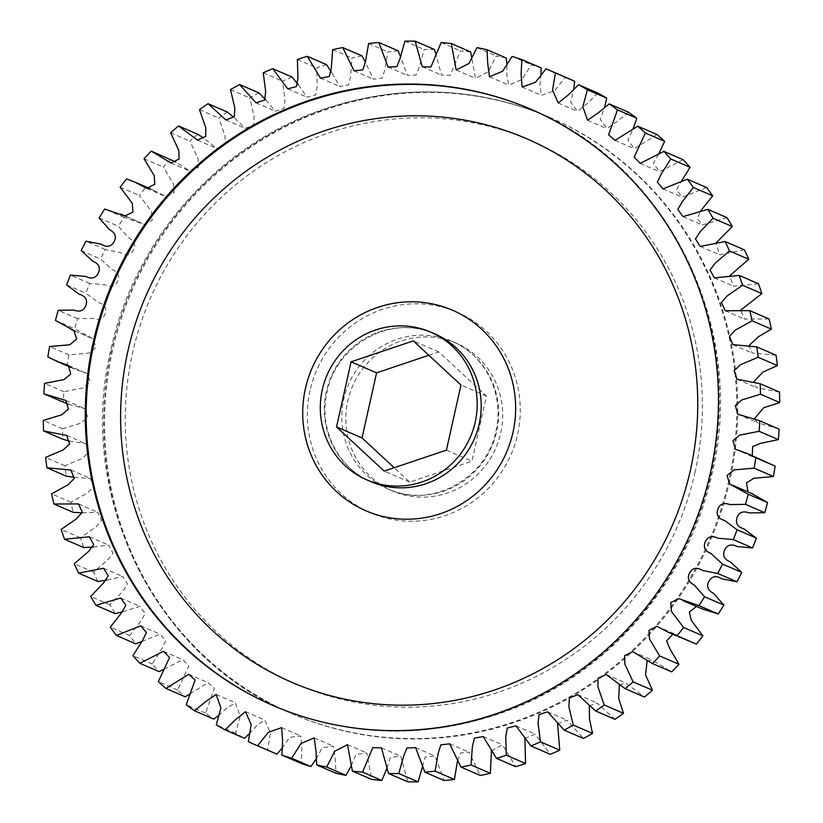 <?xml version="1.0" encoding="UTF-8"?>
<svg xmlns="http://www.w3.org/2000/svg" width="823" height="823" viewBox="0 0 823 823"><rect width="100%" height="100%" fill="white"/><g stroke="black" fill="none" stroke-linecap="round" stroke-linejoin="round"><path stroke-width="0.62" stroke-dasharray="4.12 3.09" d="M729.723 480.91A324.818 315.034 113.4 0 1 292.278 713.829A324.818 315.034 113.4 0 1 112.556 350.423A324.818 315.034 113.4 0 1 550.011 117.504A324.818 315.034 113.4 0 1 729.723 480.91M441.797 338.551A80.489 78.062 -66.6 0 0 349.847 393.332A80.489 78.062 -66.6 0 0 392.324 490.899A80.489 78.062 -66.6 0 0 406.716 495.477A80.489 78.062 -66.6 0 0 498.666 440.696A80.489 78.062 -66.6 0 0 456.189 343.129A80.489 78.062 -66.6 0 0 441.797 338.551M170.556 159.456A367.943 356.853 -66.6 0 0 163.324 167.038L173.488 183.93L174.054 192.613L166.061 196.738L153.922 190.319L145.887 187.243A367.943 356.853 -66.6 0 0 139.426 195.524L151.607 211.593L152.193 220.441L144.138 224.35L124.047 217.365A367.943 356.853 -66.6 0 0 118.419 226.263L128.707 237.929C134.509 240.964 136.032 245.069 133.295 250.233C130.281 255.233 126.001 256.004 120.446 252.517L105.251 249.534A367.943 356.853 -66.6 0 0 100.519 258.936L111.928 269.46C118.018 271.878 119.952 275.787 117.73 281.199C115.22 286.476 111.023 287.68 105.149 284.799L89.697 283.4A367.943 356.853 -66.6 0 0 85.911 293.225L98.338 302.494C104.644 304.263 106.949 307.946 105.272 313.542C103.297 319.046 99.233 320.672 93.081 318.419L77.537 318.635A367.943 356.853 -66.6 0 0 74.739 328.778L93.205 338.881L95.962 347.399L89.11 353.088L68.916 354.857A367.943 356.853 -66.6 0 0 67.126 365.217L76.364 369.784L87.577 373.714L90.046 382.356L83.308 387.89L63.896 391.707A367.943 356.853 -66.6 0 0 63.145 402.169M197.798 134.293A367.943 356.853 -66.6 0 0 189.866 141.114L198.076 158.685L198.394 167.336L190.308 171.338L175.875 162.069M227.333 112.021A367.943 356.853 -66.6 0 0 218.774 118.008L225.06 136.114L225.008 144.755L216.747 148.449L203.631 138.007M258.854 92.865A367.943 356.853 -66.6 0 0 249.77 97.947L254.122 116.413L253.618 125.055L245.182 128.316L233.691 117.133M292.042 77.023A367.943 356.853 -66.6 0 0 282.515 81.158L284.953 99.789L283.956 108.41L275.366 111.167L265.438 99.48M326.546 64.657A367.943 356.853 -66.6 0 0 316.69 67.795L317.236 86.415L315.713 94.964L307 97.165L298.152 84.604M362.027 55.892A367.943 356.853 -66.6 0 0 351.935 58.001L350.619 76.416L348.541 84.862L339.765 86.466L331.525 72.259M398.116 50.82A367.943 356.853 -66.6 0 0 387.89 51.87L384.773 69.904L382.129 78.175L373.333 79.173L365.443 62.363M434.441 49.493A367.943 356.853 -66.6 0 0 424.184 49.483L419.339 66.941L416.129 74.996L407.375 75.377L400.441 56.489M470.633 51.921A367.943 356.853 -66.6 0 0 460.448 50.851L450.202 75.356L441.54 75.099L436.036 54.832M506.31 58.073A367.943 356.853 -66.6 0 0 496.31 55.964L488.276 71.776L475.478 78.36L471.672 57.343M541.112 67.908A367.943 356.853 -66.6 0 0 531.401 64.77L521.936 79.543L508.809 85.098L506.906 75.027L506.834 63.978M567.109 77.918A367.943 356.853 -66.6 0 0 565.36 77.167L554.651 90.705L541.39 95.334L539.919 85.53L541.02 74.646M597.837 93.04L587.797 103.101L577.499 111.331L570.699 102.227L573.754 89.193M628.505 112.226L617.703 121.074L606.88 128.563L600.296 119.51L604.576 107.412M657.042 134.53L634.276 148.737L627.908 139.951L633.062 129.057M683.152 159.713L659.49 171.698L653.318 163.407L658.791 153.819M706.587 187.531L682.246 197.191L676.444 189.671L681.393 181.338M727.079 217.684L702.317 224.977L697.338 218.445L700.435 211.244M744.445 249.863L719.487 254.76L715.979 243.001M758.487 283.75L733.602 286.229L729.487 275.983M769.063 318.995L744.496 319.077L740.618 310.209M776.079 355.217L752.099 352.974L748.961 345.639M779.443 392.077L756.327 387.582L753.673 381.954M779.134 429.164L757.181 422.569L754.496 418.712M765.925 461.549L754.712 457.619L752.263 455.644M752.078 493.666L747.912 491.866M696.536 606.448L702.225 608.907M672.803 634.286L676.218 634.595L688.357 641.014M647.125 660.931L651.981 659.995L671.722 671.887M619.369 684.993L625.542 682.884L644.491 697.04M589.309 705.867L597.097 703.017L614.956 719.312M557.562 723.52L566.924 720.166L583.435 738.468M524.848 738.396L535.289 734.167L550.248 754.31M491.475 750.741L502.524 744.866L515.733 766.676M457.557 760.637L460.51 752.994L468.945 752.16L480.251 775.441M422.559 766.511L425.265 756.934L434.904 755.956L444.163 780.513M386.964 768.168L390.369 757.458L400.739 756.234L407.838 781.84M351.328 765.657L355.978 754.382L366.801 752.973L371.657 779.422M316.166 759.022L322.318 747.623L333.469 746.235L335.259 759.279L335.969 773.26M281.98 748.354L289.624 737.315L300.899 736.009L301.876 749.146L301.167 763.425M249.246 733.807L256.581 725.691L264.78 720.002L270.438 732.923L267.588 750.031A367.943 356.853 -66.6 0 0 275.17 753.415M218.424 715.588L226.675 708.212L235.399 702.78L240.182 716.226L235.594 733.2A367.943 356.853 -66.6 0 0 244.452 738.293M189.938 693.943L208.013 682.606L214.412 688.285L205.493 713.109A367.943 356.853 -66.6 0 0 213.785 719.107M164.209 669.181L182.788 659.645L188.837 665.858L177.614 689.972A367.943 356.853 -66.6 0 0 185.247 696.803M141.607 641.662L160.032 634.142L165.69 640.86L161.915 648.668L152.234 664.017A367.943 356.853 -66.6 0 0 159.127 671.619M122.565 611.756L139.972 606.356L145.187 613.526L140.877 621.067L129.602 635.521A367.943 356.853 -66.6 0 0 135.702 643.802M107.021 579.999L122.792 576.584L127.555 584.145L122.74 591.387L109.973 604.761A367.943 356.853 -66.6 0 0 115.199 613.649M93.513 547.017L108.687 545.104L112.967 553.015L107.71 559.928L93.534 572.057A367.943 356.853 -66.6 0 0 97.844 581.47M82.382 512.791L97.783 512.256L101.579 520.455L95.921 527.018L80.459 537.758A367.943 356.853 -66.6 0 0 83.802 547.583M74.039 477.361L90.191 478.358L93.503 486.774L87.505 492.998L70.871 502.195A367.943 356.853 -66.6 0 0 73.216 512.348M69.327 441.046L85.962 443.751L88.863 452.321L82.557 458.226L64.883 465.756A367.943 356.853 -66.6 0 0 66.21 476.116M68.504 404.288L85.108 408.764L87.691 417.415L81.138 423.063L62.548 428.793A367.943 356.853 -66.6 0 0 62.836 439.266M66.632 284.892L85.911 293.225M77.537 318.635L58.258 310.302M81.24 250.603L100.519 258.936M89.697 283.4L70.408 275.067M99.13 217.92L118.419 226.263M105.251 249.534L85.962 241.201M120.137 187.191L139.426 195.524M124.047 217.365L104.758 209.032M144.035 158.705L163.324 167.038M145.887 187.243L126.608 178.9M170.577 132.781L189.866 141.114M199.495 109.675L218.774 118.008M230.481 89.614L249.77 97.947M263.237 72.815L282.515 81.158M297.401 59.451L316.69 67.795M332.646 49.668L351.935 58.001M368.601 43.537L387.89 51.87M404.895 41.15L424.184 49.483M441.159 42.518L460.448 50.851M477.021 47.631L496.31 55.964M512.112 56.427L531.401 64.77M546.071 68.834L565.36 77.167M267.588 750.031L248.309 741.698M235.594 733.2L216.305 724.868M205.493 713.109L186.214 704.776M177.614 689.972L158.335 681.639M152.234 664.017L132.945 655.684M129.602 635.521L110.323 627.177M109.973 604.761L90.684 596.428M93.534 572.057L74.245 563.724M80.459 537.758L61.169 529.426M70.871 502.195L51.592 493.862M64.883 465.756L45.604 457.423M62.548 428.793L43.269 420.46M47.847 356.873L67.126 365.217M63.896 391.707L44.617 383.364M55.46 320.445L74.739 328.778M68.916 354.857L49.627 346.524M428.824 355.269L438.803 351.915L486.475 396.079L471.918 461.178L409.7 482.113L394.176 467.731M446.416 450.15L471.918 461.178M486.475 396.079L460.962 385.051M438.803 351.915L413.3 340.887M409.7 482.113L384.197 471.085M531.174 109.356A324.818 315.034 113.4 0 1 531.627 109.552A324.818 315.034 113.4 0 1 711.339 472.958A324.818 315.034 113.4 0 1 273.894 705.887A324.818 315.034 113.4 0 1 273.442 705.692M326.299 391.553A80.489 78.062 -66.6 0 0 370.823 481.599C337.996 468.205 318.213 428.711 327.04 392.057C336.319 343.572 392.921 313.83 434.688 333.84A80.489 78.062 -66.6 0 0 420.296 329.262A80.489 78.062 -66.6 0 0 326.299 391.553M111.661 350.042A324.818 315.034 -66.6 0 0 291.373 713.448A324.818 315.034 -66.6 0 0 728.828 480.519A324.818 315.034 -66.6 0 0 549.106 117.113A324.818 315.034 -66.6 0 0 111.661 350.042M695.085 471.97A296.074 287.155 113.4 0 1 349.302 701.124A296.074 287.155 113.4 0 1 132.544 353.036A296.074 287.155 113.4 0 1 478.328 123.872A296.074 287.155 113.4 0 1 695.085 471.97M402.704 493.738A80.489 78.062 113.4 0 1 388.312 489.16A80.489 78.062 113.4 0 1 343.777 399.114A80.489 78.062 113.4 0 1 437.785 336.813A80.489 78.062 113.4 0 1 452.177 341.401A80.489 78.062 113.4 0 1 496.701 431.447A80.489 78.062 113.4 0 1 402.704 493.738M310.045 390.565A109.233 105.941 -66.6 0 0 390.009 518.984A109.233 105.941 -66.6 0 0 517.585 434.441A109.233 105.941 -66.6 0 0 437.62 306.012A109.233 105.941 -66.6 0 0 310.045 390.565M530.722 109.171L531.627 109.552C667.772 165.33 747.665 327.05 712.09 473.462C688.779 581.871 607.065 675.642 503.851 712.152C425.903 739.383 349.25 737.295 273.894 705.887L272.989 705.496M550.011 117.504L549.106 117.113C474.048 85.818 397.663 83.637 319.952 110.56C216.367 146.885 134.272 240.841 110.91 349.538C75.335 495.94 155.228 657.659 291.373 713.448L292.278 713.829M392.324 490.899L388.312 489.16C430.079 509.17 486.681 479.428 495.96 430.943C504.787 394.289 485.004 354.795 452.177 341.401L456.189 343.129M126.464 216.552L140.054 222.426M124.849 216.017L144.138 224.35M150.198 188.714L153.922 190.319M146.782 188.405L166.061 196.738M171.019 163.005L190.308 171.338M197.458 140.116L216.747 148.449M225.903 119.983L245.182 128.316M256.076 102.834L275.366 111.167M287.711 88.833L307 97.165M320.476 78.134L339.765 86.466M354.055 70.84L373.333 79.173M388.096 67.044L407.375 75.377M422.261 66.766L441.54 75.099M456.199 70.027L475.478 78.36M489.531 76.765L508.809 85.098M522.101 86.991L541.39 95.334M558.22 102.998L577.499 111.331M587.601 120.22L606.88 128.563M614.987 140.394L634.276 148.737M640.212 163.355L659.49 171.698M662.968 188.858L682.246 197.191M683.028 216.644L702.317 224.977M700.208 246.416L719.487 254.76M714.313 277.896L733.602 286.229M725.217 310.744L744.496 319.077M732.809 344.642L752.099 352.974M737.038 379.249L756.327 387.582M737.892 414.236L757.181 422.569M735.423 449.286L754.712 457.619M729.795 484.119L749.084 492.452M678.862 598.65L698.151 606.983M656.939 626.262L676.218 634.595M632.692 651.662L651.981 659.995M606.253 674.551L625.542 682.884M577.818 694.684L597.097 703.017M547.634 711.833L566.924 720.166M516 725.835L535.289 734.167M483.235 736.534L502.524 744.866M449.667 743.827L468.945 752.16M415.625 747.623L434.904 755.956M381.461 747.901L400.739 756.234M347.522 744.64L366.801 752.973M314.191 737.902L333.469 746.235M281.61 727.666L300.899 736.009M245.501 711.669L264.78 720.002M216.12 694.437L235.399 702.78M188.724 674.263L208.013 682.606M163.51 651.302L182.788 659.645M140.754 625.809L160.032 634.142M120.683 598.023L139.972 606.356M103.513 568.24L122.792 576.584M89.398 536.771L108.687 545.104M78.504 503.923L97.783 512.256M70.901 470.026L90.191 478.358M66.673 435.418L85.962 443.751M65.819 400.431L85.108 408.764M68.288 365.381L87.577 373.714M70.737 367.356L76.364 369.784M73.916 330.548L93.205 338.881M75.088 331.134L90.211 337.667"/><path stroke-width="1.23" d="M710.444 472.577A324.818 315.034 113.4 0 1 272.989 705.496A324.818 315.034 113.4 0 1 93.277 342.09A324.818 315.034 113.4 0 1 530.722 109.171A324.818 315.034 113.4 0 1 710.444 472.577M381.203 484.449A80.489 78.062 113.4 0 1 366.811 479.871A80.489 78.062 113.4 0 1 324.334 382.304A80.489 78.062 113.4 0 1 416.284 327.523A80.489 78.062 113.4 0 1 430.676 332.101A80.489 78.062 113.4 0 1 473.153 429.668A80.489 78.062 113.4 0 1 381.203 484.449M55.46 320.445A367.943 356.853 113.4 0 1 58.258 310.302L73.803 310.076C79.944 312.339 84.008 310.713 85.993 305.21C87.67 299.613 85.355 295.93 79.049 294.15L66.632 284.892A367.943 356.853 113.4 0 1 70.408 275.067L85.859 276.456C91.734 279.347 95.931 278.143 98.441 272.866C100.663 267.454 98.729 263.535 92.649 261.117L81.24 250.603A367.943 356.853 113.4 0 1 85.962 241.201L101.167 244.184C106.712 247.661 110.992 246.9 114.006 241.9C116.753 236.736 115.22 232.631 109.418 229.586L99.13 217.92A367.943 356.853 113.4 0 1 104.758 209.032L124.849 216.017L132.904 212.108L132.318 203.26L120.137 187.191A367.943 356.853 113.4 0 1 126.608 178.9L134.643 181.986L146.782 188.405L154.765 184.28L154.21 175.597L144.035 158.705A367.943 356.853 113.4 0 1 151.278 151.113L171.019 163.005L179.116 159.004L178.797 150.352L170.577 132.781A367.943 356.853 113.4 0 1 178.509 125.96L197.458 140.116L205.719 136.423L205.781 127.781L199.495 109.675A367.943 356.853 113.4 0 1 208.044 103.688L225.903 119.983L234.339 116.712L234.843 108.08L230.481 89.614A367.943 356.853 113.4 0 1 239.565 84.532L256.076 102.834L264.677 100.067L265.675 91.456L263.237 72.815A367.943 356.853 113.4 0 1 272.752 68.69L287.711 88.833L296.424 86.631L297.947 78.072L297.401 59.451A367.943 356.853 113.4 0 1 307.267 56.324L320.476 78.134L329.262 76.518L331.33 68.083L332.646 49.668A367.943 356.853 113.4 0 1 342.749 47.559L354.055 70.84L362.85 69.842L365.484 61.56L368.601 43.537A367.943 356.853 113.4 0 1 378.837 42.487L388.096 67.044L396.851 66.663L400.05 58.608L404.895 41.15A367.943 356.853 113.4 0 1 415.162 41.16L422.261 66.766L430.913 67.013L441.159 42.518A367.943 356.853 113.4 0 1 451.343 43.578L456.199 70.027L468.997 63.443L477.021 47.631A367.943 356.853 113.4 0 1 487.031 49.74L487.741 63.721L489.531 76.765L502.658 71.21L512.112 56.427A367.943 356.853 113.4 0 1 521.833 59.575L521.124 73.854L522.101 86.991L535.361 82.372L546.071 68.834A367.943 356.853 113.4 0 1 547.83 69.585A367.943 356.853 113.4 0 1 555.412 72.969L552.562 90.077L558.22 102.998L568.518 94.768L578.548 84.707A367.943 356.853 113.4 0 1 587.406 89.8L582.818 106.774L587.601 120.22L598.414 112.741L609.215 103.893A367.943 356.853 113.4 0 1 617.507 109.891L608.588 134.715L614.987 140.394L637.753 126.197A367.943 356.853 113.4 0 1 645.386 133.028L634.163 157.142L640.212 163.355L663.873 151.381A367.943 356.853 113.4 0 1 670.766 158.983L661.085 174.332L657.31 182.14L662.968 188.858L687.298 179.198A367.943 356.853 113.4 0 1 693.398 187.479L682.123 201.933L677.813 209.474L683.028 216.644L707.801 209.351A367.943 356.853 113.4 0 1 713.027 218.239L700.26 231.613L695.445 238.855L700.208 246.416L725.156 241.53A367.943 356.853 113.4 0 1 729.466 250.943L715.29 263.072L710.033 269.985L714.313 277.896L739.198 275.417A367.943 356.853 113.4 0 1 742.541 285.242L727.079 295.982L721.421 302.545L725.217 310.744L749.784 310.652A367.943 356.853 113.4 0 1 752.129 320.805L735.495 330.002L729.497 336.226L732.809 344.642L756.79 346.884A367.943 356.853 113.4 0 1 758.117 357.244L740.443 364.774L734.137 370.679L737.038 379.249L760.164 383.734A367.943 356.853 113.4 0 1 760.452 394.207L741.862 399.937L735.309 405.585L737.892 414.236L759.855 420.831A367.943 356.853 113.4 0 1 759.104 431.293L739.692 435.11L732.954 440.644L735.423 449.286L746.636 453.216L755.874 457.783A367.943 356.853 113.4 0 1 754.084 468.143L733.89 469.912L727.038 475.601L729.795 484.119L748.261 494.222A367.943 356.853 113.4 0 1 745.463 504.365L729.919 504.581C723.767 502.328 719.703 503.954 717.728 509.458C716.051 515.054 718.356 518.737 724.662 520.506L737.089 529.775A367.943 356.853 113.4 0 1 733.303 539.6L717.851 538.201C711.977 535.32 707.78 536.524 705.27 541.801C703.048 547.213 704.982 551.122 711.072 553.54L722.481 564.064A367.943 356.853 113.4 0 1 717.749 573.466L702.554 570.483C696.999 566.996 692.719 567.767 689.705 572.767C686.968 577.931 688.491 582.036 694.293 585.071L704.581 596.737A367.943 356.853 113.4 0 1 698.953 605.635L678.862 598.65L670.807 602.559L671.393 611.407L683.574 627.476A367.943 356.853 113.4 0 1 677.113 635.757L669.078 632.681L656.939 626.262L648.946 630.387L649.512 639.07L659.676 655.962A367.943 356.853 113.4 0 1 652.444 663.544L632.692 651.662L624.606 655.664L624.924 664.315L633.134 681.886A367.943 356.853 113.4 0 1 625.202 688.707L606.253 674.551L597.992 678.245L597.94 686.886L604.226 704.992A367.943 356.853 113.4 0 1 595.667 710.979L577.818 694.684L569.382 697.945L568.878 706.587L573.23 725.053A367.943 356.853 113.4 0 1 564.146 730.135L547.634 711.833L539.044 714.59L538.047 723.211L540.485 741.842A367.943 356.853 113.4 0 1 530.958 745.977L516 725.835L507.287 728.036L505.764 736.585L506.31 755.205A367.943 356.853 113.4 0 1 496.454 758.343L483.235 736.534L474.459 738.138L472.381 746.584L471.065 764.999A367.943 356.853 113.4 0 1 460.973 767.108L449.667 743.827L440.871 744.825L438.227 753.096L435.11 771.13A367.943 356.853 113.4 0 1 424.884 772.18L415.625 747.623L406.871 748.004L403.661 756.059L398.816 773.517A367.943 356.853 113.4 0 1 388.559 773.507L381.461 747.901L372.798 747.644L362.552 772.149A367.943 356.853 113.4 0 1 352.367 771.079L347.522 744.64L334.724 751.224L326.69 767.036A367.943 356.853 113.4 0 1 316.69 764.927L315.981 750.946L314.191 737.902L301.064 743.457L291.599 758.23A367.943 356.853 113.4 0 1 281.888 755.092L282.598 740.813L281.61 727.666L268.349 732.295L257.64 745.833A367.943 356.853 113.4 0 1 255.891 745.082A367.943 356.853 113.4 0 1 248.309 741.698L251.149 724.59L245.501 711.669L235.203 719.899L225.163 729.96A367.943 356.853 113.4 0 1 216.305 724.868L220.903 707.893L216.12 694.437L205.297 701.926L194.495 710.774A367.943 356.853 113.4 0 1 186.214 704.776L195.123 679.952L188.724 674.263L165.958 688.47A367.943 356.853 113.4 0 1 158.335 681.639L169.548 657.526L163.51 651.302L139.848 663.287A367.943 356.853 113.4 0 1 132.945 655.684L142.626 640.335L146.401 632.517L140.754 625.809L116.413 635.469A367.943 356.853 113.4 0 1 110.323 627.177L121.588 612.734L125.909 605.193L120.683 598.023L95.921 605.317A367.943 356.853 113.4 0 1 90.684 596.428L103.461 583.054L108.276 575.812L103.513 568.24L78.555 573.137A367.943 356.853 113.4 0 1 74.245 563.724L88.421 551.595L93.688 544.682L89.398 536.771L64.513 539.25A367.943 356.853 113.4 0 1 61.169 529.426L76.632 518.685L82.29 512.112L78.504 503.923L53.937 504.005A367.943 356.853 113.4 0 1 51.592 493.862L68.216 484.665L74.224 478.441L70.901 470.026L46.921 467.783A367.943 356.853 113.4 0 1 45.604 457.423L63.268 449.893L69.574 443.988L66.673 435.418L43.557 430.923A367.943 356.853 113.4 0 1 43.269 420.46L61.859 414.73L68.412 409.072L65.819 400.431L43.866 393.836A367.943 356.853 113.4 0 1 44.617 383.364L64.019 379.547L70.757 374.023L68.288 365.381L57.075 361.451L47.847 356.873A367.943 356.853 113.4 0 1 49.627 346.524L69.821 344.755L76.683 339.066L73.916 330.548L55.46 320.445M175.875 162.069L151.278 151.113M203.631 138.007L197.798 134.293L178.509 125.96M233.691 117.133L227.333 112.021L208.044 103.688M265.438 99.48L258.854 92.865L239.565 84.532M298.152 84.604L292.042 77.023L272.752 68.69M331.525 72.259L326.546 64.657L307.267 56.324M365.443 62.363L362.027 55.892L342.749 47.559M400.441 56.489L398.116 50.82L378.837 42.487M436.036 54.832L434.441 49.493L415.162 41.16M471.672 57.343L470.633 51.921L451.343 43.578M506.834 63.978L506.31 58.073L487.031 49.74M541.02 74.646L541.112 67.908L521.833 59.575M573.754 89.193L574.691 81.302A367.943 356.853 -66.6 0 0 567.109 77.918L547.83 69.585M604.576 107.412L606.695 98.132A367.943 356.853 -66.6 0 0 597.837 93.04L578.548 84.707M633.062 129.057L636.786 118.224A367.943 356.853 -66.6 0 0 628.505 112.226L609.215 103.893M658.791 153.819L664.665 141.361A367.943 356.853 -66.6 0 0 657.042 134.53L637.753 126.197M681.393 181.338L690.055 167.316A367.943 356.853 -66.6 0 0 683.152 159.713L663.873 151.381M700.435 211.244L712.677 195.823A367.943 356.853 -66.6 0 0 706.587 187.531L687.298 179.198M715.979 243.001L732.316 226.572A367.943 356.853 -66.6 0 0 727.079 217.684L707.801 209.351M729.487 275.983L748.755 259.276A367.943 356.853 -66.6 0 0 744.445 249.863L725.156 241.53M740.618 310.209L761.831 293.574A367.943 356.853 -66.6 0 0 758.487 283.75L739.198 275.417M748.961 345.639L758.621 336.617L771.408 329.138A367.943 356.853 -66.6 0 0 769.063 318.995L749.784 310.652M753.673 381.954L762.911 372.089L777.396 365.577A367.943 356.853 -66.6 0 0 776.079 355.217L756.79 346.884M754.496 418.712L763.6 407.786L779.731 402.54A367.943 356.853 -66.6 0 0 779.443 392.077L760.164 383.734M752.263 455.644L752.634 446.56L760.575 443.33L778.383 439.636A367.943 356.853 -66.6 0 0 779.134 429.164L759.855 420.831M747.912 491.866L746.523 482.947L753.837 478.286L773.373 476.476A367.943 356.853 -66.6 0 0 775.153 466.127L746.636 453.216M682.946 600.574L702.225 608.907L718.242 613.968A367.943 356.853 -66.6 0 0 723.87 605.08L713.582 593.414C707.78 590.369 706.247 586.264 708.994 581.1C712.008 576.1 716.288 575.339 721.833 578.816L737.038 581.799A367.943 356.853 -66.6 0 0 741.76 572.397L730.351 561.883C724.271 559.465 722.337 555.546 724.559 550.134C727.069 544.857 731.266 543.653 737.141 546.544L752.592 547.933A367.943 356.853 -66.6 0 0 756.368 538.108L743.951 528.85C737.645 527.07 735.33 523.387 737.007 517.79C738.992 512.287 743.056 510.661 749.197 512.924L764.742 512.698A367.943 356.853 -66.6 0 0 767.54 502.555L752.078 493.666L732.789 485.333M669.078 632.681L696.392 644.1A367.943 356.853 -66.6 0 0 702.863 635.809L691.279 620.347L689.324 611.962L696.536 606.448M652.444 663.544L671.722 671.887A367.943 356.853 -66.6 0 0 678.965 664.295L669.871 648.802L666.63 640.88L672.803 634.286M625.202 688.707L644.491 697.04A367.943 356.853 -66.6 0 0 652.423 690.219L645.561 674.911L647.125 660.931M595.667 710.979L614.956 719.312A367.943 356.853 -66.6 0 0 623.505 713.325L618.67 698.398L619.369 684.993M564.146 730.135L583.435 738.468A367.943 356.853 -66.6 0 0 592.519 733.386L589.515 719.065L589.309 705.867M530.958 745.977L550.248 754.31A367.943 356.853 -66.6 0 0 559.763 750.185L557.562 723.52M496.454 758.343L515.733 766.676A367.943 356.853 -66.6 0 0 525.599 763.549L524.848 738.396M460.973 767.108L480.251 775.441A367.943 356.853 -66.6 0 0 490.354 773.332L491.475 750.741M424.884 772.18L444.163 780.513A367.943 356.853 -66.6 0 0 454.399 779.463L457.557 760.637M388.559 773.507L407.838 781.84A367.943 356.853 -66.6 0 0 418.105 781.85L422.559 766.511M352.367 771.079L371.657 779.422A367.943 356.853 -66.6 0 0 381.841 780.482L386.964 768.168M316.69 764.927L335.969 773.26A367.943 356.853 -66.6 0 0 345.979 775.369L351.328 765.657M281.888 755.092L301.167 763.425A367.943 356.853 -66.6 0 0 310.888 766.573L316.166 759.022M255.891 745.082L275.17 753.415A367.943 356.853 -66.6 0 0 276.929 754.166L281.98 748.354M225.163 729.96L244.452 738.293L249.246 733.807M194.495 710.774L213.785 719.107L218.424 715.588M165.958 688.47L185.247 696.803L189.938 693.943M139.848 663.287L159.127 671.619L164.209 669.181M116.413 635.469L135.702 643.802L141.607 641.662M95.921 605.317L115.199 613.649L122.565 611.756M78.555 573.137L97.844 581.47L107.021 579.999M64.513 539.25L83.802 547.583L93.513 547.017M53.937 504.005L73.216 512.348L82.382 512.791M46.921 467.783L66.21 476.116L74.039 477.361M43.557 430.923L62.836 439.266L69.327 441.046M43.866 393.836L68.504 404.288M574.691 81.302L555.412 72.969M606.695 98.132L587.406 89.8M636.786 118.224L617.507 109.891M664.665 141.361L645.386 133.028M690.055 167.316L670.766 158.983M712.677 195.823L693.398 187.479M732.316 226.572L713.027 218.239M748.755 259.276L729.466 250.943M761.831 293.574L742.541 285.242M771.408 329.138L752.129 320.805M777.396 365.577L758.117 357.244M779.731 402.54L760.452 394.207M755.874 457.783L775.153 466.127M778.383 439.636L759.104 431.293M748.261 494.222L767.54 502.555M773.373 476.476L754.084 468.143M737.089 529.775L756.368 538.108M764.742 512.698L745.463 504.365M722.481 564.064L741.76 572.397M752.592 547.933L733.303 539.6M704.581 596.737L723.87 605.08M737.038 581.799L717.749 573.466M683.574 627.476L702.863 635.809M718.242 613.968L698.953 605.635M659.676 655.962L678.965 664.295M696.392 644.1L677.113 635.757M633.134 681.886L652.423 690.219M604.226 704.992L623.505 713.325M573.23 725.053L592.519 733.386M540.485 741.842L559.763 750.185M506.31 755.205L525.599 763.549M471.065 764.999L490.354 773.332M435.11 771.13L454.399 779.463M398.816 773.517L418.105 781.85M362.552 772.149L381.841 780.482M326.69 767.036L345.979 775.369M291.599 758.23L310.888 766.573M257.64 745.833L276.929 754.166M394.176 467.731L362.038 437.949L376.584 372.85L428.824 355.269M460.962 385.051L446.416 450.15L384.197 471.085L336.525 426.921L351.082 361.822L413.3 340.887L460.962 385.051M376.584 372.85L351.082 361.822M362.038 437.949L336.525 426.921M273.442 705.692A324.818 315.034 113.4 0 1 94.172 342.481A324.818 315.034 113.4 0 1 531.174 109.356M127.915 351.03A296.074 287.155 -66.6 0 0 344.672 699.128A296.074 287.155 -66.6 0 0 690.456 469.964A296.074 287.155 -66.6 0 0 473.698 121.876A296.074 287.155 -66.6 0 0 127.915 351.03M366.811 479.871L370.823 481.599A80.489 78.062 -66.6 0 0 385.215 486.187A80.489 78.062 -66.6 0 0 479.223 423.886A80.489 78.062 -66.6 0 0 434.688 333.84L430.676 332.101M512.955 432.435A109.233 105.941 113.4 0 1 385.38 516.988A109.233 105.941 113.4 0 1 305.415 388.559A109.233 105.941 113.4 0 1 432.991 304.016A109.233 105.941 113.4 0 1 512.955 432.435M120.775 214.093L126.464 216.552M134.643 181.986L150.198 188.714M57.075 361.451L70.737 367.356M70.922 329.334L75.088 331.134"/></g></svg>
